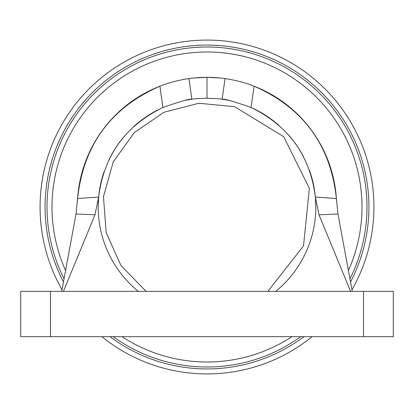 <?xml version="1.0" encoding="UTF-8"?>
<svg xmlns="http://www.w3.org/2000/svg" width="414" height="414" viewBox="0 0 414 414"><rect width="100%" height="100%" fill="white"/><g stroke="black" fill="none" stroke-linecap="round" stroke-linejoin="round"><path stroke-width="0.62" d="M65.588 270.471A155.002 155.002 0 0 1 207 51.998A155.002 155.002 0 0 1 348.412 270.471M291.927 336.665A155.002 155.002 0 0 1 122.073 336.665M77.599 198.72A129.665 129.665 0 0 0 77.475 200.992A129.665 129.665 0 0 1 207 77.335A129.665 129.665 0 0 1 336.52 200.914A129.665 129.665 0 0 0 336.406 198.839M207 40.075A166.925 166.925 0 0 1 351.978 289.738A166.925 166.925 0 0 0 207 40.075A166.925 166.925 0 0 0 62.022 289.738A166.925 166.925 0 0 1 207 40.075M312.125 336.665A166.925 166.925 0 0 1 101.875 336.665A166.925 166.925 0 0 0 312.125 336.665M98.263 203.191A108.804 108.804 0 0 1 104.028 171.857M109.063 159.602A108.804 108.804 0 0 1 124.598 135.947M133.494 126.782A108.804 108.804 0 0 1 159.002 109.358M185.736 100.297A108.804 108.804 0 0 1 191.641 99.288M191.858 99.262L188.955 78.598A129.665 129.665 0 0 1 225.045 78.598L222.142 99.262C221.785 98.946 216.734 98.594 207 98.201C197.281 98.594 192.231 98.946 191.858 99.262C189.809 98.656 180.162 101.409 162.919 107.531L159.918 86.184C110.776 107.728 83.338 145.179 77.609 198.529L98.651 197.043C103.883 155.617 125.302 125.784 162.919 107.531M233.729 80.119A129.665 129.665 0 0 1 252.928 85.739M256.83 87.292A129.665 129.665 0 0 1 335.811 192.148M63.42 291.358L94.987 214.788L98.651 197.043L98.201 207A108.799 108.799 0 0 0 138.286 291.358M193.84 78.003L207 77.335L220.139 78.003M275.714 291.358A108.799 108.799 0 0 0 315.799 207L315.349 197.043C310.107 155.607 288.682 125.768 251.081 107.531L254.082 86.184C303.224 107.728 330.662 145.179 336.391 198.529L337.959 214.002L319.013 214.788L315.349 197.043L336.391 198.529M50.508 336.665L20.7 336.665L20.7 291.358L50.508 291.358L50.508 336.665L363.492 336.665L363.492 291.358L393.3 291.358L393.3 336.665L363.492 336.665M50.508 291.358L363.492 291.358M350.58 291.358L319.013 214.788M352.278 291.358L337.959 214.002M61.722 291.358L76.041 214.002L77.609 198.529M94.987 214.788L76.041 214.002M225.863 336.665L198.213 336.665M78.049 193.39A129.665 129.665 0 0 1 159.152 86.49M160.244 86.06A129.665 129.665 0 0 1 180.256 80.125M251.081 107.531C233.853 101.414 224.207 98.661 222.142 99.262M222.359 99.288A108.804 108.804 0 0 1 228.269 100.297M253.373 108.572A108.804 108.804 0 0 1 278.927 125.364M288.31 134.7A108.804 108.804 0 0 1 303.545 156.823M309.196 169.662A108.804 108.804 0 0 1 315.349 197.043M207 77.335L207 98.201M63.461 281.96A161.931 161.931 0 0 1 207 45.069A161.931 161.931 0 0 1 350.539 281.96M304 336.665A161.931 161.931 0 0 1 110 336.665M64.041 278.839A159.995 159.995 0 0 1 207 47.005A159.995 159.995 0 0 1 349.959 278.839M300.73 336.665A159.995 159.995 0 0 1 113.27 336.665M146.095 291.358L120.986 265.54L106.17 232.668L103.464 196.691L113.213 161.946L134.239 132.63L163.991 112.261L198.865 103.272L234.603 106.683L283.704 136.698L309.372 188.406L303.509 245.875L267.905 291.358"/></g></svg>
